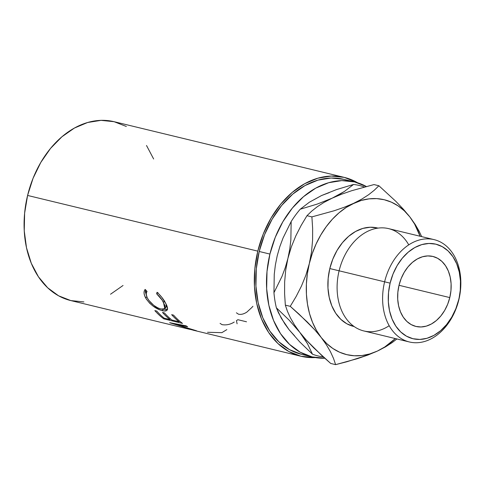 <?xml version="1.0" encoding="UTF-8"?>
<svg xmlns="http://www.w3.org/2000/svg" width="485" height="485" viewBox="0 0 485 485"><rect width="100%" height="100%" fill="white"/><g stroke="black" fill="none" stroke-linecap="round" stroke-linejoin="round"><path stroke-width="0.73" d="M389.194 325.714A52.641 38.182 -76.4 0 1 348.776 321.785A52.641 38.182 -76.4 0 1 339.106 270.806L384.611 281.815A52.641 38.182 -76.4 0 1 434.105 239.632A52.641 38.182 -76.4 0 1 458.84 299.779L458.695 299.742A48.639 35.284 -76.4 0 1 412.965 338.718A48.639 35.284 -76.4 0 1 390.11 283.149L384.611 281.815A52.641 38.182 103.6 0 0 409.346 341.961A52.641 38.182 103.6 0 0 458.84 299.779A52.641 38.182 -76.4 0 1 409.346 341.961A52.641 38.182 -76.4 0 1 384.611 281.815L339.106 270.806A52.641 38.182 103.6 0 0 363.841 330.952L409.346 341.961M399.016 285.301A36.011 26.117 -76.4 0 1 432.869 256.444A36.011 26.117 -76.4 0 1 449.789 297.584L399.016 285.301L397.852 292.249L397.706 299.166L398.591 305.78L400.464 311.849L403.259 317.135L406.866 321.428L411.147 324.574L415.936 326.441L421.053 326.969L426.297 326.132L431.468 323.956L436.367 320.536L440.804 315.996L444.618 310.515L447.649 304.295L449.789 297.584L450.953 290.642L451.099 283.725L450.213 277.105L448.34 271.042L445.545 265.756L441.938 261.457L437.658 258.317L432.869 256.444L427.752 255.922L422.508 256.759L417.336 258.929L412.438 262.355L407.994 266.895L404.187 272.376L401.156 278.59L399.016 285.301L449.789 297.584A36.011 26.117 -76.4 0 1 415.936 326.441A36.011 26.117 -76.4 0 1 399.016 285.301M329.806 268.557A50.64 36.733 103.6 0 0 353.601 326.417L346.866 323.786L340.846 319.366L335.772 313.322L331.843 305.896L329.212 297.36L327.969 288.054L328.169 278.329L329.806 268.557L332.819 259.123L337.081 250.381L342.44 242.67L348.685 236.286L355.578 231.472L362.847 228.417L370.225 227.235L377.421 227.974A50.64 36.733 103.6 0 0 329.806 268.557L339.106 270.806L329.806 268.557M324.78 358.245A90.022 65.299 -76.4 0 1 312.219 356.924L300.245 352.249L289.545 344.386L280.524 333.65L273.54 320.439L268.854 305.271L266.653 288.727L267.011 271.436L269.921 254.073L259.214 251.479A90.022 65.299 103.6 0 1 343.847 179.341L331.061 178.025L317.948 180.123L305.023 185.555L292.77 194.109L281.67 205.458L272.146 219.165L264.561 234.704L259.214 251.479A90.022 65.299 103.6 0 0 301.512 354.335L312.219 356.924A90.022 65.299 -76.4 0 1 269.921 254.073L259.214 251.479L256.304 268.848L255.941 286.132L258.147 302.682L262.834 317.851L269.818 331.055L278.839 341.798L289.539 349.655L301.512 354.335M126.349 126.482L114.108 121.699L101.038 120.359L87.633 122.499L74.417 128.052L61.898 136.8L50.549 148.398L40.813 162.414L33.059 178.298L27.59 195.449L257.802 251.139L254.825 268.89L254.461 286.562L256.717 303.477L261.506 318.984L268.642 332.486L277.863 343.465L288.799 351.498L301.046 356.275L315.341 357.566A92.023 66.748 -76.4 0 1 301.046 356.275A92.023 66.748 -76.4 0 1 257.802 251.139L27.59 195.449A92.023 66.748 103.6 0 0 70.834 300.585L83.905 301.925M344.32 177.395L357.627 182.784A92.023 66.748 -76.4 0 0 344.32 177.395L331.249 176.049L317.845 178.195L304.628 183.748L292.103 192.49L280.76 204.094L271.024 218.104L263.27 233.994L257.802 251.139A92.023 66.748 -76.4 0 1 344.32 177.395L114.108 121.699A92.023 66.748 103.6 0 0 27.59 195.449L24.62 213.194L24.25 230.866L26.505 247.78L31.295 263.288L38.436 276.789L47.651 287.769L58.594 295.801L70.834 300.585L189.077 329.188L192.994 329.921L169.908 322.804A92.023 66.748 -76.4 0 1 169.671 322.677L186.04 325.811A92.023 66.748 103.6 0 0 187.64 326.775L175.891 324.465L196.146 330.667A92.023 66.748 103.6 0 0 196.534 330.8L190.938 329.594M182.493 323.386L163.754 318.851A92.023 66.748 -76.4 0 1 154.836 310.6L156.758 311.061A92.023 66.748 103.6 0 0 164.172 318.16L169.938 319.554A92.023 66.748 -76.4 0 1 162.523 312.455L164.445 312.922A92.023 66.748 103.6 0 0 171.86 320.021L179.068 321.761A92.023 66.748 -76.4 0 1 171.654 314.668L173.575 315.129A92.023 66.748 103.6 0 0 182.493 323.386A92.023 66.748 103.6 0 1 173.575 315.129L171.654 314.668A92.023 66.748 103.6 0 0 179.068 321.761L171.86 320.021A92.023 66.748 103.6 0 1 164.445 312.922L162.523 312.455A92.023 66.748 103.6 0 0 169.938 319.554L164.172 318.16A92.023 66.748 103.6 0 1 156.758 311.061L154.836 310.6A92.023 66.748 103.6 0 0 163.754 318.851L182.493 323.386M144.894 289.739L145.191 289.412L147.034 291.473L146.373 292.788L146.264 294.492L147.137 297.517L148.798 300.354L153.703 305.301L157.589 307.745L160.323 308.866L163.851 309.254L165.13 308.023L164.942 305.592L162.154 300.118L156.643 293.795L157.037 292.279L158.304 293.413L161.808 297.305L165.997 303.925L167.549 308.787L166.895 310.376L163.966 310.964L160.183 310.018L153.102 306.12L149.768 303.313L146.325 299.087L144.548 295.426L144.045 293.019L144.263 290.952L144.894 289.739M343.847 179.341L354.553 181.93A90.022 65.299 -76.4 0 0 269.921 254.073L275.268 237.298L282.852 221.754L292.376 208.047L303.477 196.698L315.729 188.144L328.654 182.712L341.767 180.614L354.553 181.93L366.533 186.604M325.011 358.239L312.219 356.924M329.2 192.66L321.525 195.546L314.05 199.699M277.208 255.819L279.803 246.719L283.052 237.996L291.164 221.554A87.694 63.614 -76.4 0 1 300.227 209.223L309.345 202.233L321.525 195.546L336.523 189.593L353.529 184.464A87.694 63.614 -76.4 0 1 364.399 187.01A87.694 63.614 103.6 0 0 353.529 184.464L344.411 191.454L332.231 198.141L317.232 204.088L300.227 209.223A87.694 63.614 103.6 0 0 291.164 221.554L290.854 239.96L289.751 249.193L287.908 258.426L285.307 267.532L282.058 276.262L273.952 292.697L274.255 274.298L275.359 265.065L277.202 255.831L279.803 246.719L283.052 237.996L291.164 221.554L290.854 239.96L289.751 249.193L287.908 258.426L285.307 267.532L282.058 276.262L273.952 292.697A87.694 63.614 103.6 0 0 276.377 307.811A87.694 63.614 -76.4 0 1 273.952 292.697L274.255 274.298L275.359 265.065L277.202 255.831M284.319 322.604L289.066 329.709L294.571 335.79M153.648 158.995L146.506 145.494M110.525 294.231L123.044 285.483M354.553 181.93A90.022 65.299 -76.4 0 1 366.333 186.495M278.542 312.916L276.377 307.811L289.09 320.088L299.772 332.304L307.52 343.756L312.461 354.195L299.748 341.925L289.066 329.709L284.804 323.847L278.542 312.916M323.295 356.899A87.694 63.614 -76.4 0 1 312.461 354.195A87.694 63.614 103.6 0 0 323.295 356.899M321.525 195.546L336.523 189.593L353.529 184.464L344.411 191.454L338.754 194.843L332.231 198.141L317.232 204.088L300.227 209.223L309.345 202.233L321.525 195.546M289.066 329.709L281.318 318.257L276.377 307.811L289.09 320.088L299.772 332.304L304.034 338.166L307.52 343.756L312.461 354.195L299.748 341.925L289.066 329.709M285.695 270.2L287.908 258.426L291.339 246.877L295.789 235.946L301.082 225.543L306.975 215.698L311.637 211.187L317.245 206.743L324.035 202.378L332.231 198.141L341.495 194.255L351.728 190.702L373.983 184.573L378.9 185.761L374.238 190.272L368.636 194.715L361.84 199.08L346.175 207.471L339.033 212.812L332.34 219.256L326.223 226.695L320.773 234.995L316.087 244.022L312.249 253.613L309.321 263.604L307.357 273.831L306.387 284.113L306.429 294.28L307.484 304.156L309.527 313.565L312.528 322.355L316.438 330.376L321.191 337.481L326.696 343.556L332.868 348.497L339.597 352.219L346.769 354.656L354.268 355.766L361.949 355.535L369.697 353.959L377.372 351.073L384.847 346.927L395.317 338.566A79.692 57.806 -76.4 0 1 377.372 351.073L385.454 346.902L392.286 342.525L396.894 338.948L392.286 342.525L385.454 346.902L377.372 351.073A79.692 57.806 -76.4 0 1 321.191 337.481L326.466 344.883L330.546 351.898L333.534 358.488L335.626 364.641L357.742 358.554L367.963 355.02L377.372 351.073L367.963 355.02L346.921 361.737L335.626 364.641L330.703 363.453L313.813 347.927L306.344 340.112L299.772 332.304L294.498 324.901L290.418 317.881L287.429 311.297L285.338 305.138L284.598 293.716L284.646 281.979L285.695 270.2L287.908 258.426L291.339 246.877L295.789 235.946L301.082 225.543L306.975 215.698L311.897 216.886L312.637 228.314L312.589 240.051L311.54 251.824L309.321 263.604A79.692 57.806 -76.4 0 1 353.644 203.318A79.692 57.806 -76.4 0 1 409.831 216.91L404.326 210.836L398.155 205.895L391.425 202.172L384.247 199.735L376.754 198.626L369.067 198.862L361.319 200.432L344.386 207.204L334.147 210.757L311.897 216.886L312.637 228.314L312.589 240.051L311.54 251.824L309.321 263.604L305.889 275.153L301.446 286.083L296.153 296.481L290.254 306.332L307.144 321.858L314.62 329.673L321.191 337.481A79.692 57.806 -76.4 0 1 309.321 263.604L305.889 275.153L301.446 286.083L296.153 296.481L290.254 306.332L285.338 305.138L284.598 293.716L284.646 281.979L285.695 270.2M420.071 236.237L414.584 224.021L409.831 216.91L403.368 209.223L395.887 201.384L378.9 185.761L373.983 184.573L351.728 190.702L341.495 194.255L332.231 198.141L324.035 202.378L317.245 206.743L311.637 211.187L306.975 215.698L311.897 216.886L334.147 210.757L344.386 207.204L353.644 203.318L361.84 199.08L368.636 194.715L374.238 190.272L378.9 185.761L395.887 201.384L403.368 209.223L409.831 216.91A79.692 57.806 -76.4 0 1 420.071 236.237M415.184 224.428L409.831 216.91L415.184 224.428L419.234 231.418L415.184 224.428M421.653 236.619L419.234 231.418L421.653 236.619M299.772 332.304L294.498 324.901L290.418 317.881L287.429 311.297L285.338 305.138L290.254 306.332L298.978 314.08L314.62 329.673L321.191 337.481L326.466 344.883L330.546 351.898L333.534 358.488L335.626 364.641L330.703 363.453L321.985 355.705L306.344 340.112L299.772 332.304M434.105 239.632L388.594 228.623A52.641 38.182 103.6 0 0 339.106 270.806A52.641 38.182 -76.4 0 1 371.013 229.89A52.641 38.182 -76.4 0 1 408.752 244.87M458.695 299.742L455.803 308.806L451.705 317.202L446.558 324.611L440.562 330.74L433.942 335.359L426.958 338.294L419.877 339.433L412.965 338.718L406.497 336.196L400.713 331.946L395.839 326.144L392.068 319.009L389.534 310.812L388.339 301.87L388.533 292.528L390.11 283.149L393.002 274.086L397.094 265.689L402.241 258.281L408.243 252.151L414.857 247.526L421.847 244.592L428.928 243.458L435.839 244.167L442.308 246.695L448.091 250.939L452.966 256.747L456.737 263.882L459.271 272.079L460.459 281.015L460.265 290.357L458.84 299.779A52.641 38.182 103.6 0 0 434.105 239.632A52.641 38.182 103.6 0 0 384.611 281.815L390.11 283.149A48.639 35.284 -76.4 0 1 435.839 244.167A48.639 35.284 -76.4 0 1 458.695 299.742M147.676 298.584C146.021 295.498 145.809 293.122 147.034 291.473L145.191 289.412C143.505 291.352 143.675 294.213 145.688 298.002C150.065 304.598 155.588 308.818 162.263 310.655C164.797 311.303 166.446 311.085 167.204 310.006C167.943 308.551 167.331 306.132 165.373 302.743C163.39 298.984 160.614 295.492 157.037 292.279L156.643 293.795C159.553 296.438 161.826 299.269 163.457 302.288L164.809 308.672L161.153 309.09C155.733 307.532 151.241 304.028 147.676 298.584M164.809 308.672L165.991 307.175L166.155 304.24M164.706 300.985L163.457 302.288L164.706 300.985M157.971 292.655L156.643 293.795L157.971 292.655M167.507 309.206L163.906 309.242M163.36 309.121L162.263 310.655L163.36 309.121L166.507 309.46L167.61 309.157M146.937 296.699L145.688 298.002L146.937 296.699M146.561 295.971L145.579 289.848M166.143 304.216L166.294 306.581M145.591 289.812L145.348 291.825L146.603 296.062M170.344 318.766L169.938 319.554L170.344 318.766M179.474 320.973L179.068 321.761L179.474 320.973M164.118 318.118L163.754 318.851L164.118 318.118M185.749 328.224L193.03 329.788L169.908 322.804A92.023 66.748 103.6 0 1 169.671 322.677L186.04 325.811A92.023 66.748 103.6 0 0 187.64 326.775L175.891 324.465L176.103 323.925L175.891 324.465L196.146 330.667A92.023 66.748 103.6 0 0 196.534 330.8M226.834 329.63L221.887 332.649L207.556 332.292M234.255 322.058C230.357 324.477 226.283 325.344 222.033 324.647L220.075 323.374M246.519 321.791L237.874 319.7A92.023 66.748 103.6 0 1 236.45 320.664L237.098 323.81M252.927 306.284A92.023 66.748 103.6 0 1 251.703 307.629L246.877 312.085C243.828 314.068 241.015 314.771 238.444 314.183L236.395 312.795M353.601 326.417L354.177 326.557M301.046 356.275L192.781 330.085M377.421 227.974L377.991 228.114"/></g></svg>
